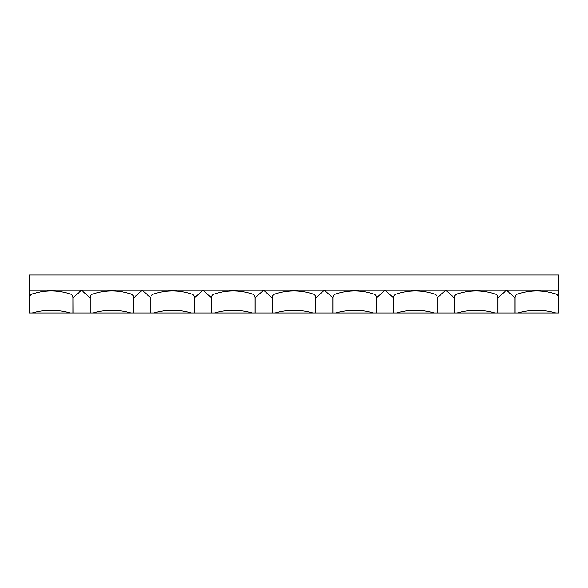<?xml version="1.0" encoding="UTF-8"?>
<svg xmlns="http://www.w3.org/2000/svg" width="588" height="588" viewBox="0 0 588 588"><rect width="100%" height="100%" fill="white"/><g stroke="black" fill="none" stroke-linecap="round" stroke-linejoin="round"><path stroke-width="0.88" d="M546.274 312.97L517.932 312.97A68.282 68.282 0 0 1 555.645 312.97L558.6 312.97L558.6 297.69A3.793 3.793 0 0 0 556.005 294.088A60.696 60.696 0 0 0 517.565 294.088A3.793 3.793 0 0 0 514.978 297.69L514.978 312.97L546.274 312.97M70.068 312.97L41.726 312.97L73.022 312.97L73.022 297.69A3.793 3.793 0 0 0 70.435 294.088A60.696 60.696 0 0 0 31.995 294.088A3.793 3.793 0 0 0 29.4 297.69L29.4 312.97L32.355 312.97A68.282 68.282 0 0 1 70.068 312.97L32.355 312.97M93.051 312.97A68.282 68.282 0 0 1 130.764 312.97L133.726 312.97L133.726 297.69A3.793 3.793 0 0 0 131.131 294.088A60.696 60.696 0 0 0 92.691 294.088A3.793 3.793 0 0 0 90.096 297.69L90.096 312.97L130.764 312.97M153.747 312.97A68.282 68.282 0 0 1 191.468 312.97L194.422 312.97L194.422 297.69A3.793 3.793 0 0 0 191.828 294.088A60.696 60.696 0 0 0 153.387 294.088A3.793 3.793 0 0 0 150.793 297.69L150.793 312.97L191.468 312.97M214.444 312.97A68.282 68.282 0 0 1 252.164 312.97L255.119 312.97L255.119 297.69A3.793 3.793 0 0 0 252.524 294.088A60.696 60.696 0 0 0 214.083 294.088A3.793 3.793 0 0 0 211.489 297.69L211.489 312.97L252.164 312.97M275.14 312.97A68.282 68.282 0 0 1 312.86 312.97L315.815 312.97L315.815 297.69A3.793 3.793 0 0 0 313.22 294.088A60.696 60.696 0 0 0 274.78 294.088A3.793 3.793 0 0 0 272.185 297.69L272.185 312.97L312.86 312.97M335.836 312.97A68.282 68.282 0 0 1 373.556 312.97L376.511 312.97L376.511 297.69A3.793 3.793 0 0 0 373.917 294.088A60.696 60.696 0 0 0 335.476 294.088A3.793 3.793 0 0 0 332.881 297.69L332.881 312.97L373.556 312.97M396.532 312.97A68.282 68.282 0 0 1 434.253 312.97L437.207 312.97L437.207 297.69A3.793 3.793 0 0 0 434.613 294.088A60.696 60.696 0 0 0 396.172 294.088A3.793 3.793 0 0 0 393.578 297.69L393.578 312.97L434.253 312.97M457.236 312.97A68.282 68.282 0 0 1 494.949 312.97L497.904 312.97L497.904 297.69A3.793 3.793 0 0 0 495.309 294.088A60.696 60.696 0 0 0 456.869 294.088A3.793 3.793 0 0 0 454.274 297.69L454.274 312.97L494.949 312.97M29.4 297.793L29.4 275.03L558.6 275.03L558.6 290.207L506.437 290.207L497.955 297.793L497.955 312.97L514.919 312.97L514.919 297.793L506.437 290.207L445.741 290.207L454.223 297.793L454.274 312.97M558.6 297.69L558.6 290.207M133.777 312.97L133.777 297.793L142.259 290.207L150.741 297.793L150.741 312.97L133.726 312.97M255.17 312.97L255.17 297.793L263.652 290.207L272.134 297.793L272.134 312.97L255.119 312.97M376.563 312.97L376.563 297.793L385.044 290.207L393.526 297.793L393.526 312.97L376.511 312.97M555.645 312.97L517.932 312.97M332.881 312.97L315.866 312.97L315.866 297.793L324.348 290.207L445.741 290.207L437.259 297.793L437.259 312.97L454.223 312.97M211.489 312.97L211.437 297.793L202.956 290.207L81.563 290.207L90.045 297.793L90.096 312.97M332.83 312.97L332.83 297.793L324.348 290.207L202.956 290.207L194.474 297.793L194.474 312.97L211.437 312.97M73.022 297.793L73.081 312.97L90.045 312.97M73.081 297.793L81.563 290.207L29.4 290.207"/></g></svg>
